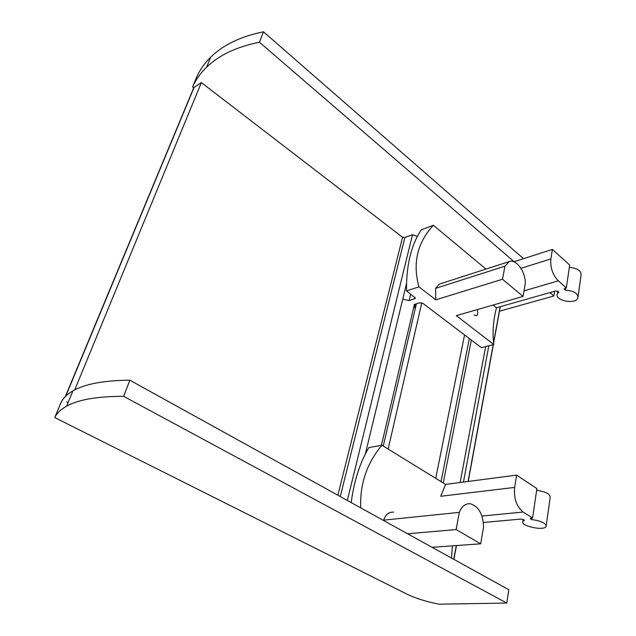 <?xml version="1.0" encoding="UTF-8"?>
<svg xmlns="http://www.w3.org/2000/svg" width="636" height="636" viewBox="0 0 636 636"><rect width="100%" height="100%" fill="white"/><g stroke="black" fill="none" stroke-linecap="round" stroke-linejoin="round"><path stroke-width="0.95" d="M463.469 482.056L488.83 345.769M453.77 559.306L456.298 545.561M468.072 481.46L493.194 344.672M493.576 342.605L500.166 306.727M68.1 402.572L66.629 401.817M193.264 88.913L194.06 87.45L201.358 82.593L402.564 237.276L404.886 237.482L412.51 234.684L417.303 236.505M74.714 389.9L201.358 82.593M381.409 445.351L414.346 304.676M435.724 478.328L464.566 334.941M460.154 482.493L485.673 346.564L460.146 482.493M493.107 305.049L496.485 307.776C493.178 320.663 492.288 332.914 493.814 344.521L481.333 347.661L422.98 303.404L419.744 302.776L414.227 304.485L414.489 307.88M509.213 261.587L439.078 284.205L435.588 288.362L504.928 266.198L509.213 261.587C516.082 258.629 525.702 271.914 525.28 283.497L523.062 296.432L456.306 315.639L493.814 344.521M485.983 269.084L433.37 225.247C417.248 242.857 412.446 263.399 418.957 286.876L435.779 299.834L435.588 288.362M474.194 315.043L476.348 315.702C477.938 314.876 478.224 312.856 477.199 309.629M513.848 261.778L552.382 249.407L569.681 265.069L566.326 287.909L564.204 288.8L565.269 290.199C573.823 290.755 578.029 293.323 577.901 297.887C575.787 304.882 554.202 300.605 557.367 293.832L558.877 292.011L555.888 290.883L496.485 307.776M569.339 267.406C577.416 268.13 581.32 270.713 581.058 275.165L578.076 296.607M433.37 225.247L421.231 229.874C411.087 245.21 406.189 265.562 406.539 290.93L418.957 286.876M523.062 296.432L502.512 279.244L504.928 266.198M435.779 299.834L502.512 279.244M415.364 298.053L406.539 290.93M415.276 298.435L409.099 300.629L402.763 299.087M524.016 290.875L558.305 280.85C552.652 274.919 550.18 267.613 550.879 258.924L552.382 249.407M558.305 280.85L566.326 287.909M565.579 288.124L565.269 290.199M410.665 294.063L409.099 300.629M452.387 545.839L451.544 558.074M393.573 512.187C388.763 511.853 385.48 514.5 383.715 520.137L459.311 512.378C461.8 506.24 465.465 503.37 470.306 503.76C478.566 506.28 482.986 513.983 483.575 526.87L480.673 543.812L456.123 529.565L459.311 512.378M383.683 520.55L383.715 520.137M360.747 507.87C359.73 484.155 366.789 463.278 381.926 445.256L368.848 447.593C359.849 462.936 353.974 481.269 351.223 502.607M481.937 516.042L523.158 512.044C516.519 506.646 513.681 498.433 514.659 487.415L440.7 496.279L445.59 484.393L381.926 445.256M445.59 484.393L516.607 475.124L536.895 488.599L532.578 518.014L530.249 518.435L531.529 519.556C541.141 520.868 546.006 523.166 546.125 526.449C544.154 531.267 519.803 525.9 522.911 521.345L524.485 520.192L521.075 519.056L483.368 522.49M536.641 490.316C545.72 491.652 550.235 493.973 550.18 497.273L546.252 525.543M432.059 547.302L480.673 543.812M407.604 533.779L456.123 529.565M514.659 487.415L516.607 475.124M523.158 512.044L532.578 518.014M531.744 518.086L531.529 519.556M54.768 417.582C56.819 413.193 60.778 409.377 66.629 406.134C78.562 399.567 97.578 396.3 123.662 396.339L506.789 603.055L439.118 604.2C426.263 601.688 415.356 598.253 406.396 593.881L54.768 417.582L60.937 402.779C63.059 398.231 67.058 394.256 72.941 390.854C84.93 383.969 103.899 380.415 129.847 380.201L123.662 396.339M129.847 380.201L508.832 589.747L506.789 603.055M259.456 42.238L263.455 31.8C240.845 36.419 223.268 44.854 210.739 57.105C204.593 63.163 199.919 69.785 196.723 76.988L192.589 86.925C195.753 79.786 200.412 73.212 206.565 67.217C219.102 55.086 236.727 46.762 259.456 42.238L514.095 261.698M549.925 292.576L553.869 295.971L499.483 311.227M554.592 291.248L553.869 295.971M263.455 31.8L523.531 258.669M193.718 87.824L192.589 86.925M65.739 396.172L194.06 87.45M337.859 495.213L402.564 237.276M340.268 496.549L404.886 237.482M347.336 500.453L412.51 234.684M383.262 446.082L416.405 303.809M441.034 481.587L469.352 338.567M443.228 482.939L471.332 340.069M564.601 288.426L564.442 289.475M414.974 297.354L414.616 298.888M520.916 268.305L550.879 258.924M530.67 518.197L530.567 518.944M453.921 559.386L456.465 545.553M468.231 481.436L493.353 344.632M493.631 343.098L500.317 306.679M65.349 396.554L193.781 87.681M365.31 454.08L406.531 283.521M388.143 449.08L421.779 302.831M557.78 291.105L557.367 293.832M415.364 304.127L414.871 306.266M523.205 519.421L522.911 521.345M72.941 390.854L66.629 406.134M210.739 57.105L206.565 67.217"/></g></svg>
